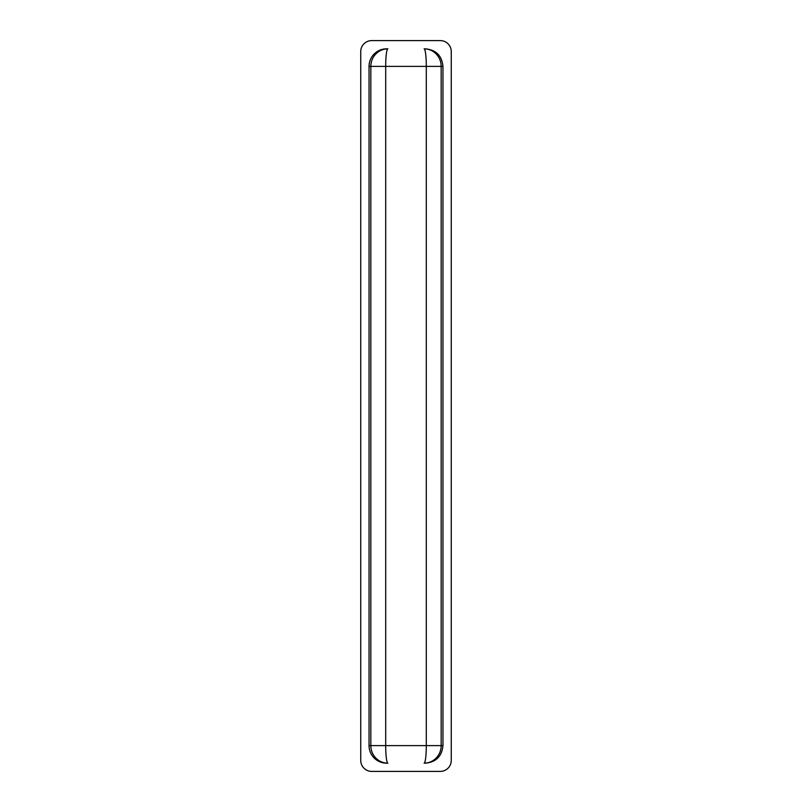 <?xml version="1.0" encoding="UTF-8"?>
<svg xmlns="http://www.w3.org/2000/svg" width="812" height="812" viewBox="0 0 812 812"><rect width="100%" height="100%" fill="white"/><g stroke="black" fill="none" stroke-linecap="round" stroke-linejoin="round"><path stroke-width="1.22" d="M386.654 763.168L386.593 763.168A17.559 17.559 0 0 1 369.044 745.609L385.7 745.609L385.7 66.391A17.559 2.162 -90 0 1 387.862 48.832L386.593 48.832A17.559 17.559 0 0 0 369.044 66.391L370.83 66.391A17.559 17.032 -90 0 1 387.862 48.832L386.654 48.832M369.044 745.609L369.044 66.391M360.741 51.572A10.972 10.972 0 0 1 371.713 40.6L440.287 40.6A10.972 10.972 0 0 1 451.259 51.572L451.259 760.428A10.972 10.972 0 0 1 440.287 771.4L371.713 771.4A10.972 10.972 0 0 1 360.741 760.428L360.741 51.572M442.956 66.391L442.956 745.609L441.17 745.609L441.17 66.391L426.3 66.391L426.3 745.609L441.17 745.609A17.559 17.032 90 0 1 424.138 763.168A17.559 2.162 90 0 0 426.3 745.609L385.7 745.609A17.559 2.162 90 0 0 387.862 763.168A17.559 17.032 90 0 1 370.83 745.609L370.83 66.391L426.3 66.391A17.559 2.162 -90 0 0 424.138 48.832A17.559 17.032 -90 0 1 441.17 66.391L442.956 66.391C441.921 55.723 436.064 49.867 425.407 48.832M442.956 745.609C441.921 756.276 436.064 762.133 425.407 763.168"/></g></svg>

